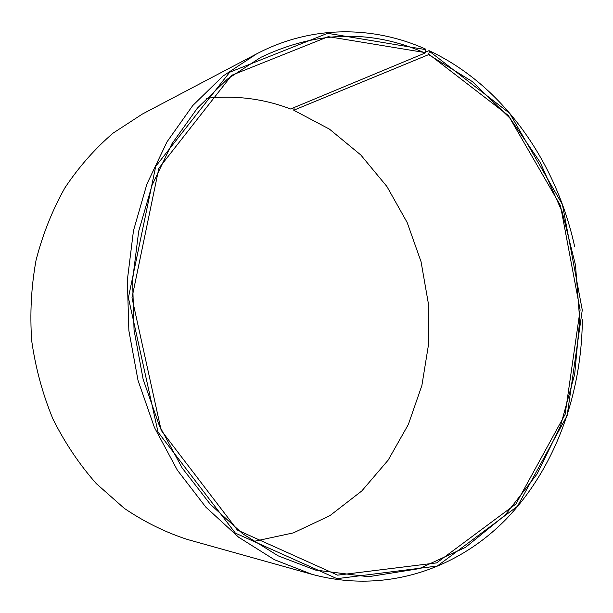 <?xml version="1.0" encoding="UTF-8"?>
<svg xmlns="http://www.w3.org/2000/svg" width="613" height="613" viewBox="0 0 613 613"><rect width="100%" height="100%" fill="white"/><g stroke="black" fill="none" stroke-linecap="round" stroke-linejoin="round"><path stroke-width="0.92" d="M206.336 98.302C235.576 95.138 263.667 98.701 290.593 108.991L425.077 53.04C371.639 29.324 316.89 30.757 260.824 57.346L227.492 79.031L197.463 108.034L171.939 143.779L152.032 185.287L138.684 231.27L132.577 280.141L134.055 330.085L143.113 379.225L159.365 425.713L182.092 467.857L210.282 504.254L242.756 533.823L278.21 555.868L315.366 570.052L368.398 576.733L419.261 568.634L465.474 547.394L505.189 515.089L537.111 473.956L560.435 426.257L574.703 374.168L579.714 319.756L575.477 265.008L562.182 211.868L540.168 162.269L509.978 118.186L472.408 81.629L428.602 54.634L429.406 51.254L429.016 50.657L425.422 52.159M253.476 541.478L293.389 532.881L329.924 515.633L361.831 490.921L388.198 460.079L408.35 424.48L421.882 385.5L428.533 344.506L428.242 302.814L421.062 261.736L407.185 222.55L386.933 186.536L360.796 154.974L329.442 129.128L293.75 110.225L428.602 54.634M425.077 53.04L425.345 52.618L328.292 36.665L231.737 75.269L158.867 168.238L131.987 297.795L161.165 430.318L237.4 530.061L337.617 575.147L436.655 562.88L515.924 503.986L565.117 414.357L580.113 309.963L560.474 205.593L508.33 115.474L428.878 54.22M425.345 52.618L425.836 49.63L327.587 33.309L229.706 72.227L155.733 166.353L128.401 297.719L158.024 432.111L235.4 533.149L337.012 578.664L437.299 566.052L517.449 506.315L567.14 415.599L582.266 310.032L562.42 204.512L509.74 113.344L429.406 51.254M425.836 49.63L425.43 49.025C373.217 25.685 311.534 24.957 256.594 53.898L222.963 76.081L192.689 105.62L166.966 141.917L146.921 184.015L133.488 230.603L127.351 280.08L128.868 330.637L138.017 380.382L154.422 427.46L177.356 470.179L205.815 507.12L238.595 537.195L274.409 559.707L311.956 574.312C385.071 594.173 457.29 569.331 506.384 518.904C555.34 467.834 581.737 394.128 582.35 319.396M574.565 246.227C556.16 161.625 502.829 85.115 429.016 50.657M256.594 53.898L142.377 114.049L113.16 133.075C94.969 148.637 78.862 166.92 64.848 187.923C52.304 210.274 42.703 234.381 36.044 260.249C31.24 286.761 29.799 313.672 31.723 340.974C35.585 368.061 42.649 394.067 52.925 418.978C64.878 442.862 79.338 464.409 96.302 483.619L124.27 508.338C144.476 522.008 165.602 532.413 187.632 539.532L311.956 574.312M294.171 107.505L293.75 110.225"/></g></svg>
